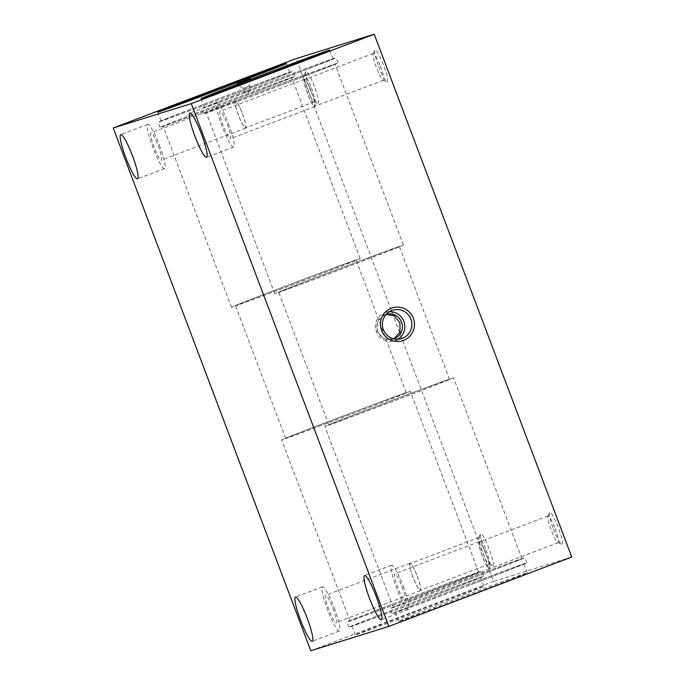 <?xml version="1.0" encoding="UTF-8"?>
<svg xmlns="http://www.w3.org/2000/svg" width="685" height="685" viewBox="0 0 685 685"><rect width="100%" height="100%" fill="white"/><g stroke="black" fill="none" stroke-linecap="round" stroke-linejoin="round"><path stroke-width="0.51" stroke-dasharray="3.42 2.57" d="M469.156 585.298A68.783 0.599 159.3 0 1 395.202 612.613A68.783 0.599 159.3 0 1 449.934 591.292A68.783 0.599 159.3 0 1 523.888 563.986A68.783 0.599 159.3 0 1 469.156 585.298M453.282 600.137A68.783 0.599 -20.7 0 0 398.55 621.458A68.783 0.599 -20.7 0 0 472.496 594.143A68.783 0.599 -20.7 0 0 527.236 572.831A68.783 0.599 -20.7 0 0 453.282 600.137M467.632 579.93A72.011 0.625 159.3 0 1 390.21 608.52A72.011 0.625 159.3 0 1 447.51 586.206A72.011 0.625 159.3 0 1 524.933 557.616A72.011 0.625 159.3 0 1 467.632 579.93M469.61 585.161A72.011 0.625 159.3 0 1 392.188 613.751A72.011 0.625 159.3 0 1 449.488 591.429A72.011 0.625 159.3 0 1 526.902 562.839A72.011 0.625 159.3 0 1 469.61 585.161M398.798 399.115A68.783 0.599 159.3 0 1 324.853 426.421A68.783 0.599 159.3 0 1 379.584 405.109A68.783 0.599 159.3 0 1 453.538 377.795A68.783 0.599 159.3 0 1 398.798 399.115M467.179 580.075A68.783 0.599 159.3 0 1 393.224 607.381A68.783 0.599 159.3 0 1 447.964 586.06A68.783 0.599 159.3 0 1 521.919 558.754A68.783 0.599 159.3 0 1 467.179 580.075M348.057 266.602A64.484 0.565 159.3 0 1 278.726 292.204A64.484 0.565 159.3 0 1 330.042 272.219A64.484 0.565 159.3 0 1 399.372 246.617A64.484 0.565 159.3 0 1 348.057 266.602M398.199 399.304A64.484 0.565 159.3 0 1 328.868 424.905A64.484 0.565 159.3 0 1 380.184 404.921A64.484 0.565 159.3 0 1 449.514 379.319A64.484 0.565 159.3 0 1 398.199 399.304M280.276 85.454A68.783 0.599 159.3 0 1 206.331 112.76A68.783 0.599 159.3 0 1 261.062 91.447A68.783 0.599 159.3 0 1 335.016 64.133A68.783 0.599 159.3 0 1 280.276 85.454M348.656 266.414A68.783 0.599 159.3 0 1 274.702 293.719A68.783 0.599 159.3 0 1 329.442 272.407A68.783 0.599 159.3 0 1 403.388 245.093A68.783 0.599 159.3 0 1 348.656 266.414M278.752 80.085A72.011 0.625 159.3 0 1 201.339 108.675A72.011 0.625 159.3 0 1 258.639 86.361A72.011 0.625 159.3 0 1 336.052 57.771A72.011 0.625 159.3 0 1 278.752 80.085M280.73 85.308A72.011 0.625 159.3 0 1 203.308 113.898A72.011 0.625 159.3 0 1 260.608 91.584A72.011 0.625 159.3 0 1 338.03 62.994A72.011 0.625 159.3 0 1 280.73 85.308M278.307 80.222A68.783 0.599 159.3 0 1 204.353 107.536A68.783 0.599 159.3 0 1 259.084 86.216A68.783 0.599 159.3 0 1 333.038 58.91A68.783 0.599 159.3 0 1 278.307 80.222M425.916 598.784A68.783 0.599 159.3 0 1 351.962 626.09A68.783 0.599 159.3 0 1 406.693 604.778A68.783 0.599 159.3 0 1 480.647 577.464A68.783 0.599 159.3 0 1 425.916 598.784M410.041 613.623A68.783 0.599 -20.7 0 0 355.301 634.935A68.783 0.599 -20.7 0 0 429.255 607.629A68.783 0.599 -20.7 0 0 483.995 586.309A68.783 0.599 -20.7 0 0 410.041 613.623M424.392 593.415A72.011 0.625 159.3 0 1 346.97 622.006A72.011 0.625 159.3 0 1 404.27 599.692A72.011 0.625 159.3 0 1 481.692 571.102A72.011 0.625 159.3 0 1 424.392 593.415M426.361 598.639A72.011 0.625 159.3 0 1 348.948 627.229A72.011 0.625 159.3 0 1 406.248 604.915A72.011 0.625 159.3 0 1 483.661 576.325A72.011 0.625 159.3 0 1 426.361 598.639M355.558 412.593A68.783 0.599 159.3 0 1 281.612 439.907A68.783 0.599 159.3 0 1 336.344 418.586A68.783 0.599 159.3 0 1 410.298 391.281A68.783 0.599 159.3 0 1 355.558 412.593M423.938 593.553A68.783 0.599 159.3 0 1 349.984 620.867A68.783 0.599 159.3 0 1 404.724 599.546A68.783 0.599 159.3 0 1 478.669 572.24A68.783 0.599 159.3 0 1 423.938 593.553M304.816 280.079A64.484 0.565 159.3 0 1 235.486 305.681A64.484 0.565 159.3 0 1 286.801 285.696A64.484 0.565 159.3 0 1 356.132 260.094A64.484 0.565 159.3 0 1 304.816 280.079M354.958 412.781A64.484 0.565 159.3 0 1 285.628 438.383A64.484 0.565 159.3 0 1 336.943 418.398A64.484 0.565 159.3 0 1 406.274 392.796A64.484 0.565 159.3 0 1 354.958 412.781M237.036 98.94A68.783 0.599 159.3 0 1 163.081 126.245A68.783 0.599 159.3 0 1 217.821 104.925A68.783 0.599 159.3 0 1 291.776 77.619A68.783 0.599 159.3 0 1 237.036 98.94M305.416 279.891A68.783 0.599 159.3 0 1 231.461 307.205A68.783 0.599 159.3 0 1 286.202 285.885A68.783 0.599 159.3 0 1 360.147 258.579A68.783 0.599 159.3 0 1 305.416 279.891M235.512 93.571A72.011 0.625 159.3 0 1 158.098 122.161A72.011 0.625 159.3 0 1 215.39 99.839A72.011 0.625 159.3 0 1 292.812 71.249A72.011 0.625 159.3 0 1 235.512 93.571M237.489 98.794A72.011 0.625 159.3 0 1 160.067 127.384A72.011 0.625 159.3 0 1 217.368 105.07A72.011 0.625 159.3 0 1 294.79 76.48A72.011 0.625 159.3 0 1 237.489 98.794M235.066 93.708A68.783 0.599 159.3 0 1 161.112 121.014A68.783 0.599 159.3 0 1 215.844 99.702A68.783 0.599 159.3 0 1 289.798 72.387A68.783 0.599 159.3 0 1 235.066 93.708M555.167 528.657A14.291 2.089 69.2 0 1 558.241 542.64A14.291 2.089 69.2 0 1 557.898 542.606A14.291 2.089 69.2 0 1 551.177 529.907A14.291 2.089 69.2 0 1 547.872 516.182A14.291 2.089 69.2 0 1 548.103 515.925A14.291 2.089 69.2 0 1 555.167 528.657M553.463 529.008A17.193 2.509 -110.8 0 0 561.546 544.292A17.193 2.509 -110.8 0 0 558.266 527.519A17.193 2.509 -110.8 0 0 549.481 512.491A17.193 2.509 -110.8 0 0 553.463 529.008M486.281 554.79A14.291 2.089 69.2 0 1 489.355 568.773A14.291 2.089 69.2 0 1 482.291 556.04A14.291 2.089 69.2 0 1 479.217 542.058A14.291 2.089 69.2 0 1 486.281 554.79M402.035 586.754A14.616 2.132 69.2 0 1 405.169 601.062A14.616 2.132 69.2 0 1 397.951 588.03A14.616 2.132 69.2 0 1 394.808 573.73A14.616 2.132 69.2 0 1 402.035 586.754M486.333 554.781A14.616 2.132 69.2 0 1 489.475 569.081A14.616 2.132 69.2 0 1 482.249 556.049A14.616 2.132 69.2 0 1 479.106 541.749A14.616 2.132 69.2 0 1 486.333 554.781M403.294 586.36A23.641 3.451 69.2 0 1 408.371 609.496A23.641 3.451 69.2 0 1 396.683 588.424A23.641 3.451 69.2 0 1 391.606 565.288A23.641 3.451 69.2 0 1 403.294 586.36M311.358 87.748A14.291 2.089 69.2 0 1 314.432 101.731A14.291 2.089 69.2 0 1 314.081 101.688A14.291 2.089 69.2 0 1 307.368 88.99A14.291 2.089 69.2 0 1 304.063 75.264A14.291 2.089 69.2 0 1 304.294 75.007A14.291 2.089 69.2 0 1 311.358 87.748M309.646 88.1A17.193 2.509 -110.8 0 0 317.737 103.384A17.193 2.509 -110.8 0 0 314.449 86.601A17.193 2.509 -110.8 0 0 305.673 71.582A17.193 2.509 -110.8 0 0 309.646 88.1M242.473 113.881A14.291 2.089 69.2 0 1 245.547 127.864A14.291 2.089 69.2 0 1 238.483 115.123A14.291 2.089 69.2 0 1 235.409 101.14A14.291 2.089 69.2 0 1 242.473 113.881M158.218 145.845A14.616 2.132 69.2 0 1 161.36 160.144A14.616 2.132 69.2 0 1 154.134 147.112A14.616 2.132 69.2 0 1 150.991 132.813A14.616 2.132 69.2 0 1 158.218 145.845M242.516 113.864A14.616 2.132 69.2 0 1 245.658 128.163A14.616 2.132 69.2 0 1 238.431 115.14A14.616 2.132 69.2 0 1 235.289 100.832A14.616 2.132 69.2 0 1 242.516 113.864M159.477 145.451A23.641 3.451 69.2 0 1 164.563 168.587A23.641 3.451 69.2 0 1 152.875 147.506A23.641 3.451 69.2 0 1 147.789 124.37A23.641 3.451 69.2 0 1 159.477 145.451M380.423 66.214A14.291 2.089 69.2 0 1 383.497 80.196A14.291 2.089 69.2 0 1 383.155 80.154A14.291 2.089 69.2 0 1 376.433 67.455A14.291 2.089 69.2 0 1 373.128 53.73A14.291 2.089 69.2 0 1 373.359 53.473A14.291 2.089 69.2 0 1 380.423 66.214M378.719 66.565A17.193 2.509 -110.8 0 0 386.802 81.849A17.193 2.509 -110.8 0 0 383.523 65.066A17.193 2.509 -110.8 0 0 374.738 50.048A17.193 2.509 -110.8 0 0 378.719 66.565M311.538 92.347A14.291 2.089 69.2 0 1 314.612 106.321A14.291 2.089 69.2 0 1 307.548 93.588A14.291 2.089 69.2 0 1 304.474 79.606A14.291 2.089 69.2 0 1 311.538 92.347M227.283 124.31A14.616 2.132 69.2 0 1 230.425 138.61A14.616 2.132 69.2 0 1 223.199 125.578A14.616 2.132 69.2 0 1 220.056 111.278A14.616 2.132 69.2 0 1 227.283 124.31M311.581 92.329A14.616 2.132 69.2 0 1 314.723 106.629A14.616 2.132 69.2 0 1 307.505 93.605A14.616 2.132 69.2 0 1 304.363 79.297A14.616 2.132 69.2 0 1 311.581 92.329M228.55 123.916A23.641 3.451 69.2 0 1 233.628 147.052A23.641 3.451 69.2 0 1 221.94 125.971A23.641 3.451 69.2 0 1 216.854 102.836A23.641 3.451 69.2 0 1 228.55 123.916M486.102 550.201A14.291 2.089 69.2 0 1 489.176 564.175A14.291 2.089 69.2 0 1 488.833 564.14A14.291 2.089 69.2 0 1 482.112 551.442A14.291 2.089 69.2 0 1 478.806 537.716A14.291 2.089 69.2 0 1 479.038 537.46A14.291 2.089 69.2 0 1 486.102 550.201M484.389 550.552A17.193 2.509 -110.8 0 0 492.481 565.836A17.193 2.509 -110.8 0 0 489.201 549.053A17.193 2.509 -110.8 0 0 480.416 534.026A17.193 2.509 -110.8 0 0 484.389 550.552M417.216 576.325A14.291 2.089 69.2 0 1 420.29 590.307A14.291 2.089 69.2 0 1 413.226 577.575A14.291 2.089 69.2 0 1 410.152 563.592A14.291 2.089 69.2 0 1 417.216 576.325M332.961 608.289A14.616 2.132 69.2 0 1 336.104 622.596A14.616 2.132 69.2 0 1 328.877 609.564A14.616 2.132 69.2 0 1 325.735 595.265A14.616 2.132 69.2 0 1 332.961 608.289M417.259 576.316A14.616 2.132 69.2 0 1 420.402 590.616A14.616 2.132 69.2 0 1 413.175 577.583A14.616 2.132 69.2 0 1 410.032 563.284A14.616 2.132 69.2 0 1 417.259 576.316M334.229 607.895A23.641 3.451 69.2 0 1 339.306 631.039A23.641 3.451 69.2 0 1 327.618 609.958A23.641 3.451 69.2 0 1 322.532 586.822A23.641 3.451 69.2 0 1 334.229 607.895M393.952 338.878A12.895 12.758 -107.3 0 1 377.709 331.257A12.895 12.758 -107.3 0 1 386.28 314.278M386.177 314.381L384.842 314.715L377.503 321.179L377.084 331.446L383.472 338.536L392.573 339.323L393.824 338.852M397.899 339.238A14.873 14.71 -107.3 0 1 376.356 331.797A14.873 14.71 -107.3 0 1 389.328 311.743M249.212 86.002L242.815 88.425L249.212 86.002M250.616 89.709L244.22 92.132L250.616 89.709M571.761 557.016L493.688 581.36L296.151 58.593M493.688 581.36L310.776 650.75M398.55 621.458L395.202 612.613M392.188 613.751L390.21 608.52M393.224 607.381L324.853 426.421M328.868 424.905L278.726 292.204M274.702 293.719L206.331 112.76M203.308 113.898L201.339 108.675M204.353 107.536L201.005 98.691M355.301 634.935L351.962 626.09M348.948 627.229L346.97 622.006M349.984 620.867L281.612 439.907M285.628 438.383L235.486 305.681M231.461 307.205L163.081 126.245M160.067 127.384L158.098 122.161M161.112 121.014L157.764 112.169M557.898 542.606L561.546 544.292M558.241 542.64L489.355 568.773M489.475 569.081L405.169 601.062M408.371 609.496L381.339 619.754M314.081 101.688L317.737 103.384M314.432 101.731L245.547 127.864M245.658 128.163L161.36 160.144M164.563 168.587L137.522 178.845M383.155 80.154L386.802 81.849M383.497 80.196L314.612 106.321M314.723 106.629L230.425 138.61M233.628 147.052L206.587 157.31M488.833 564.14L492.481 565.836M489.176 564.175L420.29 590.307M420.402 590.616L336.104 622.596M339.306 631.039L312.266 641.297M392.573 339.323L393.473 339.041M394.543 340.77L401.547 338.587M250.47 78.57L249.254 85.993L250.65 89.701L248.141 92.775L244.22 92.132L242.815 88.425L236.993 83.664M385.689 312.386L392.693 310.202M384.842 314.715L385.801 314.415M322.532 586.822L295.5 597.08M410.032 563.284L325.735 595.265M479.038 537.46L410.152 563.592M478.806 537.716L480.416 534.026M216.854 102.836L189.822 113.094M304.363 79.297L220.056 111.278M373.359 53.473L304.474 79.606M373.128 53.73L374.738 50.048M147.789 124.37L120.748 134.628M235.289 100.832L150.991 132.813M304.294 75.007L235.409 101.14M304.063 75.264L305.673 71.582M391.606 565.288L364.566 575.546M479.106 541.749L394.808 573.73M548.103 515.925L479.217 542.058M547.872 516.182L549.481 512.491M289.798 72.387L286.45 63.542M294.79 76.48L292.812 71.249M360.147 258.579L291.776 77.619M406.274 392.796L356.132 260.094M478.669 572.24L410.298 391.281M483.661 576.325L481.692 571.102M483.995 586.309L480.647 577.464M333.038 58.91L329.699 50.065M338.03 62.994L336.052 57.771M403.388 245.093L335.016 64.133M449.514 379.319L399.372 246.617M521.919 558.754L453.538 377.795M526.902 562.839L524.933 557.616M527.236 572.831L523.888 563.986"/><path stroke-width="1.03" d="M274.959 71.377A68.783 0.599 159.3 0 1 201.005 98.691A68.783 0.599 159.3 0 1 255.745 77.371A68.783 0.599 159.3 0 1 329.699 50.065A68.783 0.599 159.3 0 1 274.959 71.377M231.718 84.863A68.783 0.599 159.3 0 1 157.764 112.169A68.783 0.599 159.3 0 1 212.504 90.857A68.783 0.599 159.3 0 1 286.45 63.542A68.783 0.599 159.3 0 1 231.718 84.863M376.253 596.618A23.641 3.451 69.2 0 1 381.339 619.754A23.641 3.451 69.2 0 1 369.643 598.681A23.641 3.451 69.2 0 1 364.566 575.546A23.641 3.451 69.2 0 1 376.253 596.618M132.445 155.709A23.641 3.451 69.2 0 1 137.522 178.845A23.641 3.451 69.2 0 1 125.835 157.764A23.641 3.451 69.2 0 1 120.748 134.628A23.641 3.451 69.2 0 1 132.445 155.709M201.51 134.174A23.641 3.451 69.2 0 1 206.587 157.31A23.641 3.451 69.2 0 1 194.9 136.229A23.641 3.451 69.2 0 1 189.822 113.094A23.641 3.451 69.2 0 1 201.51 134.174M307.188 618.153A23.641 3.451 69.2 0 1 312.266 641.297A23.641 3.451 69.2 0 1 300.578 620.216A23.641 3.451 69.2 0 1 295.5 597.08A23.641 3.451 69.2 0 1 307.188 618.153M386.28 314.278A12.895 12.758 -107.3 0 1 401.564 322.207A12.895 12.758 -107.3 0 1 393.952 338.878M393.824 338.852L399.98 332.319L399.92 322.712L394.286 315.879L386.177 314.381M389.328 311.743A14.873 14.71 -107.3 0 1 397.899 339.238M410.872 319.176A14.873 14.71 -107.3 0 1 401.547 338.587A14.873 14.71 -107.3 0 1 383.369 329.613A14.873 14.71 -107.3 0 1 392.693 310.202A14.873 14.71 -107.3 0 1 410.872 319.176M413.346 318.26A17.193 17.014 -107.3 0 1 403.525 340.376A17.193 17.014 -107.3 0 1 381.536 330.324A17.193 17.014 -107.3 0 1 391.366 308.207A17.193 17.014 -107.3 0 1 413.346 318.26M237.07 83.639L250.47 78.57L237.07 83.639M113.239 127.984L296.151 58.593L374.224 34.25L191.312 103.641L113.239 127.984L310.776 650.75L388.849 626.407L191.312 103.641M388.849 626.407L571.761 557.016L374.224 34.25"/></g></svg>
